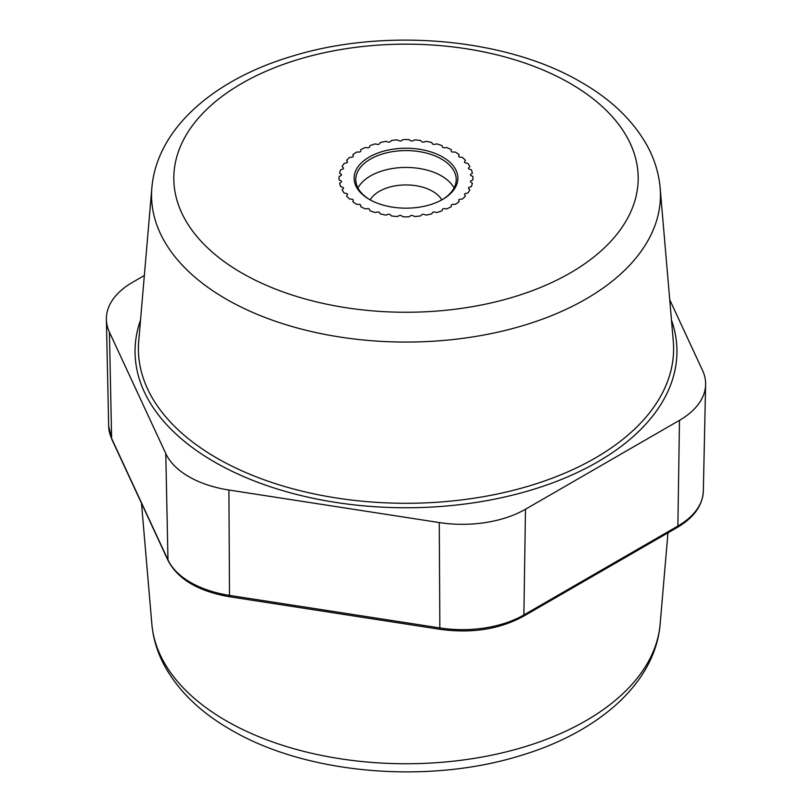 <?xml version="1.0" encoding="UTF-8"?>
<svg xmlns="http://www.w3.org/2000/svg" width="812" height="812" viewBox="0 0 812 812"><rect width="100%" height="100%" fill="white"/><g stroke="black" fill="none" stroke-linecap="round" stroke-linejoin="round"><path stroke-width="1.22" d="M347.394 161.679L346.582 160.39A66.96 38.661 180 0 1 349.556 157.406L351.9 157.173A1.675 0.964 0 0 0 353.281 156.219A1.675 0.964 0 0 0 353.261 156.056L352.844 154.696A66.96 38.661 180 0 1 356.671 152.067L359.046 152.067A1.675 0.964 0 0 0 360.721 151.103L360.721 149.733A66.96 38.661 180 0 1 365.288 147.52L367.623 147.754A1.675 0.964 0 0 0 369.561 146.972L369.978 145.622A66.96 38.661 180 0 1 375.134 143.907L377.367 144.374A1.675 0.964 0 0 0 379.508 143.795L380.32 142.506A66.96 38.661 180 0 1 385.923 141.329L387.974 142.019A1.675 0.964 0 0 0 390.267 141.664L391.455 140.476A66.96 38.661 180 0 1 397.312 139.877L399.139 140.76A1.675 0.964 0 0 0 401.493 140.638L403.026 139.593A66.96 38.661 180 0 1 408.974 139.593L410.507 140.638A1.675 0.964 0 0 0 412.861 140.76L414.688 139.877A66.96 38.661 180 0 1 420.545 140.476L421.732 141.664A1.675 0.964 0 0 0 424.026 142.019L426.077 141.329A66.96 38.661 180 0 1 431.679 142.506L432.491 143.795A1.675 0.964 0 0 0 434.633 144.374L436.866 143.907A66.96 38.661 180 0 1 442.022 145.622L442.438 146.972A1.675 0.964 0 0 0 444.377 147.754L446.712 147.52A66.96 38.661 180 0 1 451.279 149.733L451.279 151.103A1.675 0.964 0 0 0 452.954 152.067L455.329 152.067A66.96 38.661 180 0 1 459.156 154.696L458.739 156.056A1.675 0.964 0 0 0 458.719 156.219A1.675 0.964 0 0 0 460.099 157.173L462.444 157.406A66.96 38.661 180 0 1 465.418 160.39L464.606 161.679A1.675 0.964 0 0 0 464.505 162.004A1.675 0.964 0 0 0 465.601 162.918L467.834 163.385A66.96 38.661 180 0 1 469.874 166.612L468.686 167.8A1.675 0.964 0 0 0 468.463 168.287A1.675 0.964 0 0 0 469.295 169.119L471.356 169.809A66.96 38.661 180 0 1 472.391 173.189L470.869 174.245A1.675 0.964 0 0 0 470.473 174.864A1.675 0.964 0 0 0 471.072 175.605L472.888 176.488A66.96 38.661 180 0 1 472.96 178.204A66.96 38.661 180 0 1 472.888 179.929L471.072 180.812A1.675 0.964 0 0 0 470.473 181.553A1.675 0.964 0 0 0 470.869 182.172L472.391 183.218A66.96 38.661 180 0 1 471.356 186.608L469.295 187.288A1.675 0.964 0 0 0 468.463 188.13A1.675 0.964 0 0 0 468.686 188.617L469.874 189.805A66.96 38.661 180 0 1 467.834 193.033L465.601 193.5A1.675 0.964 0 0 0 464.505 194.413A1.675 0.964 0 0 0 464.606 194.738L465.418 196.027A66.96 38.661 180 0 1 462.444 199.001L460.099 199.244A1.675 0.964 0 0 0 458.719 200.199A1.675 0.964 0 0 0 458.739 200.361L459.156 201.711A66.96 38.661 180 0 1 455.329 204.35L452.954 204.35A1.675 0.964 0 0 0 451.279 205.314L451.279 206.684A66.96 38.661 180 0 1 446.712 208.897L444.377 208.654A1.675 0.964 0 0 0 442.438 209.445L442.022 210.795A66.96 38.661 180 0 1 436.866 212.511L434.633 212.044A1.675 0.964 0 0 0 432.491 212.622L431.679 213.911A66.96 38.661 180 0 1 426.077 215.089L424.026 214.398A1.675 0.964 0 0 0 421.732 214.754L420.545 215.941A66.96 38.661 180 0 1 414.688 216.54L412.861 215.657A1.675 0.964 0 0 0 410.507 215.779L408.974 216.824A66.96 38.661 180 0 1 403.026 216.824L401.493 215.779A1.675 0.964 0 0 0 399.139 215.657L397.312 216.54A66.96 38.661 180 0 1 391.455 215.941L390.267 214.754A1.675 0.964 0 0 0 387.974 214.398L385.923 215.089A66.96 38.661 180 0 1 380.32 213.911L379.508 212.622A1.675 0.964 0 0 0 377.367 212.044L375.134 212.511A66.96 38.661 180 0 1 369.978 210.795L369.561 209.445A1.675 0.964 0 0 0 367.623 208.654L365.288 208.897A66.96 38.661 180 0 1 360.721 206.684L360.721 205.314A1.675 0.964 0 0 0 359.046 204.35L356.671 204.35A66.96 38.661 180 0 1 352.844 201.711L353.261 200.361A1.675 0.964 0 0 0 353.281 200.199A1.675 0.964 0 0 0 351.9 199.244L349.556 199.001A66.96 38.661 180 0 1 346.582 196.027L347.394 194.738A1.675 0.964 0 0 0 347.495 194.413A1.675 0.964 0 0 0 346.399 193.5L344.166 193.033A66.96 38.661 180 0 1 342.126 189.805L343.314 188.617A1.675 0.964 0 0 0 343.537 188.13A1.675 0.964 0 0 0 342.705 187.288L340.644 186.608A66.96 38.661 180 0 1 339.609 183.218L341.131 182.172A1.675 0.964 0 0 0 341.527 181.553A1.675 0.964 0 0 0 340.928 180.812L339.111 179.929A66.96 38.661 180 0 1 339.04 178.204A66.96 38.661 180 0 1 339.111 176.488L340.928 175.605A1.675 0.964 0 0 0 341.527 174.864A1.675 0.964 0 0 0 341.131 174.245L339.609 173.189A66.96 38.661 180 0 1 340.644 169.809L342.705 169.119A1.675 0.964 0 0 0 343.537 168.287A1.675 0.964 0 0 0 343.314 167.8L342.126 166.612A66.96 38.661 180 0 1 344.166 163.385L346.399 162.918A1.675 0.964 0 0 0 347.495 162.004A1.675 0.964 0 0 0 347.394 161.679A1.675 0.964 0 0 1 347.495 162.004A1.675 0.964 0 0 1 346.399 162.918L344.166 163.385A66.96 38.661 0 0 0 342.126 166.612L343.314 167.8A1.675 0.964 0 0 1 343.537 168.287A1.675 0.964 0 0 1 342.705 169.119L340.644 169.809A66.96 38.661 0 0 0 339.609 173.189L341.131 174.245A1.675 0.964 0 0 1 341.527 174.864A1.675 0.964 0 0 1 340.928 175.605L339.111 176.488A66.96 38.661 0 0 0 339.04 178.204A66.96 38.661 0 0 0 339.111 179.929L340.928 180.812A1.675 0.964 0 0 1 341.527 181.553A1.675 0.964 0 0 1 341.131 182.172L339.609 183.218A66.96 38.661 0 0 0 340.644 186.608L342.705 187.288A1.675 0.964 0 0 1 343.537 188.13A1.675 0.964 0 0 1 343.314 188.617L342.126 189.805A66.96 38.661 0 0 0 344.166 193.033L346.399 193.5A1.675 0.964 0 0 1 347.495 194.413A1.675 0.964 0 0 1 347.394 194.738L346.582 196.027A66.96 38.661 0 0 0 349.556 199.001L351.9 199.244A1.675 0.964 0 0 1 353.281 200.199A1.675 0.964 0 0 1 353.261 200.361L352.844 201.711A66.96 38.661 0 0 0 356.671 204.35L359.046 204.35A1.675 0.964 0 0 1 360.721 205.314L360.721 206.684A66.96 38.661 0 0 0 365.288 208.897L367.623 208.654A1.675 0.964 0 0 1 369.561 209.445L369.978 210.795A66.96 38.661 0 0 0 375.134 212.511L377.367 212.044A1.675 0.964 0 0 1 379.508 212.622L380.32 213.911A66.96 38.661 0 0 0 385.923 215.089L387.974 214.398A1.675 0.964 0 0 1 390.267 214.754L391.455 215.941A66.96 38.661 0 0 0 397.312 216.54L399.139 215.657A1.675 0.964 0 0 1 401.493 215.779L403.026 216.824A66.96 38.661 0 0 0 408.974 216.824L410.507 215.779A1.675 0.964 0 0 1 412.861 215.657L414.688 216.54A66.96 38.661 0 0 0 420.545 215.941L421.732 214.754A1.675 0.964 0 0 1 424.026 214.398L426.077 215.089A66.96 38.661 0 0 0 431.679 213.911L432.491 212.622A1.675 0.964 0 0 1 434.633 212.044L436.866 212.511A66.96 38.661 0 0 0 442.022 210.795L442.438 209.445A1.675 0.964 0 0 1 444.377 208.654L446.712 208.897A66.96 38.661 0 0 0 451.279 206.684L451.279 205.314A1.675 0.964 0 0 1 452.954 204.35L455.329 204.35A66.96 38.661 0 0 0 459.156 201.711L458.739 200.361A1.675 0.964 0 0 1 458.719 200.199A1.675 0.964 0 0 1 460.099 199.244L462.444 199.001A66.96 38.661 0 0 0 465.418 196.027L464.606 194.738A1.675 0.964 0 0 1 464.505 194.413A1.675 0.964 0 0 1 465.601 193.5L467.834 193.033A66.96 38.661 0 0 0 469.874 189.805L468.686 188.617A1.675 0.964 0 0 1 468.463 188.13A1.675 0.964 0 0 1 469.295 187.288L471.356 186.608A66.96 38.661 0 0 0 472.391 183.218L470.869 182.172A1.675 0.964 0 0 1 470.473 181.553A1.675 0.964 0 0 1 471.072 180.812L472.888 179.929A66.96 38.661 0 0 0 472.96 178.204A66.96 38.661 0 0 0 472.888 176.488L471.072 175.605A1.675 0.964 0 0 1 470.473 174.864A1.675 0.964 0 0 1 470.869 174.245L472.391 173.189A66.96 38.661 0 0 0 471.356 169.809L469.295 169.119A1.675 0.964 0 0 1 468.463 168.287A1.675 0.964 0 0 1 468.686 167.8L469.874 166.612A66.96 38.661 0 0 0 467.834 163.385L465.601 162.918A1.675 0.964 0 0 1 464.505 162.004A1.675 0.964 0 0 1 464.606 161.679L465.418 160.39A66.96 38.661 0 0 0 462.444 157.406L460.099 157.173A1.675 0.964 0 0 1 458.719 156.219A1.675 0.964 0 0 1 458.739 156.056L459.156 154.696A66.96 38.661 0 0 0 455.329 152.067L452.954 152.067A1.675 0.964 0 0 1 451.279 151.103L451.279 149.733A66.96 38.661 0 0 0 446.712 147.52L444.377 147.754A1.675 0.964 0 0 1 442.438 146.972L442.022 145.622A66.96 38.661 0 0 0 436.866 143.907L434.633 144.374A1.675 0.964 0 0 1 432.491 143.795L431.679 142.506A66.96 38.661 0 0 0 426.077 141.329L424.026 142.019A1.675 0.964 0 0 1 421.732 141.664L420.545 140.476A66.96 38.661 0 0 0 414.688 139.877L412.861 140.76A1.675 0.964 0 0 1 410.507 140.638L408.974 139.593A66.96 38.661 0 0 0 403.026 139.593L401.493 140.638A1.675 0.964 0 0 1 399.139 140.76L397.312 139.877A66.96 38.661 0 0 0 391.455 140.476L390.267 141.664A1.675 0.964 0 0 1 387.974 142.019L385.923 141.329A66.96 38.661 0 0 0 380.32 142.506L379.508 143.795A1.675 0.964 0 0 1 377.367 144.374L375.134 143.907A66.96 38.661 0 0 0 369.978 145.622L369.561 146.972A1.675 0.964 0 0 1 367.623 147.754L365.288 147.52A66.96 38.661 0 0 0 360.721 149.733L360.721 151.103A1.675 0.964 0 0 1 359.046 152.067L356.671 152.067A66.96 38.661 0 0 0 352.844 154.696L353.261 156.056A1.675 0.964 0 0 1 353.281 156.219A1.675 0.964 0 0 1 351.9 157.173L349.556 157.406A66.96 38.661 0 0 0 346.582 160.39L347.394 161.679M144.343 275.512L132.518 282.343A89.279 51.542 0 0 0 106.382 319.42A89.279 51.542 0 0 0 109.417 332.128L165.78 453.573A89.279 51.542 0 0 0 228.903 490.022L439.262 522.563A89.279 51.542 0 0 0 525.486 509.225L679.482 420.322A89.279 51.542 0 0 0 705.618 384.502A89.279 51.542 0 0 0 702.583 370.526L669.727 299.74M370.211 199.904A37.667 21.741 180 0 1 432.634 191.307A37.667 21.741 0 0 1 441.789 199.904M454.05 187.998A50.222 28.988 0 0 0 441.505 175.93A50.222 28.988 180 0 0 357.95 187.998M369.907 199.732A50.222 28.988 180 0 1 355.778 179.574A50.222 28.988 180 0 1 386.786 152.788A50.222 28.988 180 0 1 441.505 159.071A50.222 28.988 0 0 1 456.222 179.574A50.222 28.988 0 0 1 442.093 199.732M369.308 199.397A51.887 29.963 0 0 0 442.692 199.387A51.887 29.963 0 0 0 442.692 157.02A51.887 29.963 180 0 0 369.308 157.02A51.887 29.963 180 0 0 369.308 199.387A51.887 29.963 180 0 1 369.308 199.387M570.186 83.423A232.191 134.051 0 0 0 241.814 83.423A232.191 134.051 0 0 0 241.814 272.994A232.191 134.051 180 0 0 570.186 272.994A232.191 134.051 180 0 0 570.186 83.423M151.854 187.897A254.45 146.911 0 0 0 226.071 299.039A254.45 146.911 180 0 0 509.154 329.449A254.45 146.911 180 0 0 660.146 187.897C658.826 173.25 654.523 159.203 647.205 145.744C633.198 120.633 611.243 99.49 581.341 82.316C506.191 37.91 384.949 27.415 291.975 56.261C214.094 79.373 156.838 128.529 151.854 187.897L138.72 341.152A267.605 154.503 180 0 0 216.774 458.039A267.605 154.503 180 0 0 514.493 490.022A267.605 154.503 180 0 0 673.28 341.152L660.146 187.897M671.473 320.04A270.944 156.432 180 0 1 534.326 489.098A270.944 156.432 180 0 1 214.409 461.947A270.944 156.432 180 0 1 140.527 320.04M109.417 332.128L111.62 438.439A86.996 50.222 180 0 1 108.666 426.067L106.382 319.42M165.78 453.573L167.982 559.884L111.62 438.439A3.349 2.639 -24.9 0 0 111.812 439.302L108.666 426.067M228.903 490.022L229.502 595.399A86.996 50.222 180 0 1 167.982 559.884A3.349 2.639 -24.9 0 0 168.175 560.747L111.812 439.302M439.262 522.563L439.85 627.94L229.502 595.399A3.349 0.71 -81.2 0 0 229.847 596.8C198.625 591.43 178.061 579.413 168.175 560.747M525.486 509.225L523.882 614.948A86.996 50.222 180 0 1 439.85 627.94A3.349 0.71 -81.2 0 0 440.205 629.341L229.847 596.8M679.482 420.322L677.868 526.044L523.882 614.948A3.349 1.928 -120 0 1 523.182 616.43C499.37 629.3 471.711 633.604 440.205 629.341M705.618 384.502L703.334 491.148A86.996 50.222 180 0 1 677.868 526.044A3.349 1.928 -120 0 1 677.167 527.526L523.182 616.43M151.854 624.103C153.174 638.8 157.508 652.889 164.866 666.388C178.884 691.438 200.808 712.54 230.659 729.683C305.809 774.09 427.051 784.585 520.025 755.739C597.906 732.627 655.162 683.471 660.146 624.103A254.45 146.911 180 0 1 497.533 753.912A254.45 146.911 180 0 1 226.071 720.721A254.45 146.911 0 0 1 151.854 624.103L141.501 503.257M703.334 491.148C702.583 505.571 693.864 517.701 677.167 527.526M660.146 624.103L667.971 532.845"/></g></svg>
